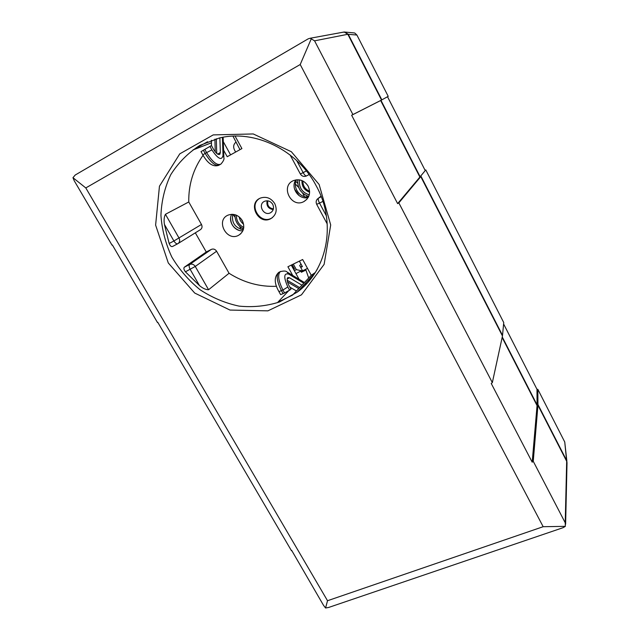 <?xml version="1.0" encoding="UTF-8"?>
<svg xmlns="http://www.w3.org/2000/svg" width="640" height="640" viewBox="0 0 640 640"><rect width="100%" height="100%" fill="white"/><g stroke="black" fill="none" stroke-linecap="round" stroke-linejoin="round"><path stroke-width="0.96" d="M567.032 462.776L566.68 461.312L567.016 463.088M566.68 461.312L565.232 522.784L533.248 461.296L537.944 405.232L566.68 461.312M421.016 176.296L502.528 335.384L503.736 322.56L425.784 169.912L420.128 176.744L425.784 169.912M502.264 336.968L537.056 404.824L536.992 389.32L537.84 389.328L537.936 404.48L566.592 460.4L566.936 461.984M537.84 389.328L564.744 442.008L566.592 460.4M503.608 323.976L536.992 389.32M537.056 404.824L537.936 404.48M344.816 32.04L348.264 34.312L356.904 35.032L354.832 33.056L353.52 32.864M356.904 35.032L388.216 96.352L380.648 100.52L419.888 177.056L420.776 176.616L502.472 336.016L492.336 382.624L398.84 202.872L420.776 176.616M387.52 96.736L425.04 170.192M566.872 461.192L564.744 442.008M380.968 100.344L420.128 176.744M348.264 34.312L381.848 99.864M537.264 405.496L502.224 337.152M420.096 176.952L380.848 100.408M344.352 32L347.832 34.272L344.352 32M342.944 32.232L345 32.072L347.832 34.272L344.192 32L342.952 32.232M211.432 142.8L193 149.968L207.576 141.728M235.08 136.096L241.912 148.584L227.224 156.72L223.616 150.184M230.576 154.864L223.304 141.664M308.184 197.496C298.936 200.28 290.112 187.728 295.856 179.896M242.896 230.752C234.8 231.832 227.648 221.384 231.68 214.296M299.08 279.288L291.28 265.112M292.696 275.424L287.912 266.76L302.648 259.512L311.28 275.28L292.552 295.12L277.912 302.136L288.624 290.792M290.664 288.632L291.288 287.968M203.072 155.28C193.264 169.048 188.496 184.608 188.76 201.976L201.48 224.472C202.512 226.752 202.096 228.528 200.24 229.784L178.208 243.464M195.328 232.832L206.264 252L211.36 249.376C213.456 248.584 215.208 249.208 216.608 251.248L229.056 273.272C243.88 282.648 259.712 286.992 276.56 286.288M311.28 275.28L315.304 272.512M242.28 220.56C245.088 226.952 243.84 231.88 238.52 235.344C226.624 241.96 215.32 220.224 228.088 215.12C233.856 213.224 238.584 215.04 242.28 220.56M308.168 186.168C310.944 192.816 309.512 197.96 303.856 201.608C291.16 208.608 279.952 185.816 293.608 180.56C299.64 178.648 304.488 180.52 308.168 186.168M274.76 203.608C277.552 210.128 276.208 215.16 270.736 218.712C258.448 225.512 247.184 203.272 260.376 198.088C266.272 196.184 271.072 198.024 274.76 203.608M177.68 243.784L172.472 246.52C171.296 246.928 170.184 245.92 169.144 243.496L164.432 224.448C163.752 220.2 164.088 216.816 165.44 214.296L188.76 201.976M229.056 273.272L208.568 289.736C205.832 289.752 202.8 288.368 199.472 285.584L185.416 271.808C183.84 269.68 183.488 268.144 184.336 267.2L206.264 252M272.416 217.632L271.352 218.256C260.208 224.544 248.448 205.504 259.312 198.624M272.72 204.32C274.296 208.008 273.52 210.84 270.4 212.816C263.544 216.512 257.344 204.208 264.6 201.272C267.928 200.152 270.632 201.176 272.72 204.32M273.216 209.616C268.24 208.696 266.216 205.744 267.128 200.776M273.416 208.896C268.856 208.08 267.008 205.4 267.88 200.848M85.8 187.936L300.208 64.528L543.168 526.704L327.52 600.728L85.8 187.936L72.968 177.704L75.224 175.016L308.272 38.8L310.24 38.24L314.568 40.832L347.832 34.28L381.536 100.04L352.92 114.568L314.568 40.832M502.152 337.496L537.056 405.576L537.944 405.232M291.656 550.352L323.568 605.408L325.568 608L327.52 600.728M157.776 322.304L291.472 550.744M537.056 405.576L532.2 462.184L491.232 383.464L492.336 382.624M112.376 244.968L157.48 322.544M72.968 177.704L74.216 180.728L112.032 245.144M419.888 177.056L397.632 203.616L351.648 115.248L352.92 114.568M380.648 100.52L351.648 115.248M397.632 203.616L398.84 202.872M532.2 462.184L533.248 461.296M565.232 522.784L565.344 526.352L563.072 527.688L328.72 607.432L325.568 608M300.208 64.528L311.408 38.488M543.168 526.704L565.344 526.352M296.496 179.808C292.36 187.512 299.904 198.232 308.488 196.928M234.968 217.016L232.744 214.312C231.464 222.696 234.976 227.848 243.28 229.776L242.856 228.64M299.392 261.112L302.408 266.608L300.72 267.432M300.496 267.016L302.176 266.192M308.696 278.016L305.928 270.04L301.376 272.256L300.832 271.248M232.968 136.168L239.968 149.664M300.464 289.584L299.912 289.264M298.736 288.568L287.512 281.984M289.832 287.12L296.464 290.976M287.176 280.248L299.648 287.608M300.808 288.288L301.496 288.696M219.872 137.872L220.352 152.56L219.816 154.376C218.136 155.072 216.032 153.36 213.488 149.224L211.464 145.56L201.016 151.6L206.448 148.48M215.248 151.856L214.896 139.144M205.224 149.176L206.408 148.408M211.504 145.632L211.376 140.272M205.216 149.16L211.464 145.56M216.312 138.744L216.744 153.44M284.56 292.952L289.592 290.176L287.824 286.984L282.928 290.016L284.56 292.952L283.096 293.656L281.472 290.72C276.968 281.68 276.048 275.576 278.728 272.4L279.36 272.096M301.944 285.176L289.536 277.776L287.816 277.584C286.64 278.992 287.056 281.704 289.056 285.72L290.96 289.168L289.592 290.176M304 286.408L303.072 285.856M280.608 294.616L283.096 293.656M308.856 279.624L308.712 281.432M235.64 152.064L234.456 149.912C233.056 146.824 233.528 144.256 235.88 142.2M304.52 196.632L302.616 193.112M298.68 187.448L295.392 184.056M295.872 181.384L297.664 183.24M306.592 195.688L307.296 196.992M301.968 180.568C301.728 186.304 304.28 190.2 309.632 192.248M309.256 194.864C302.024 192.472 298.752 187.48 299.448 179.872M309.264 194.84C302.04 192.456 298.776 187.464 299.48 179.872M308.72 196.432C300.912 193.6 297.264 188.04 297.768 179.736M240.792 229.312L239.744 226.424M239.2 216.896C239.672 219.904 241.144 222.336 243.608 224.2M243.76 227.528C238.8 224.856 236.336 220.736 236.36 215.184M243.76 227.496C238.824 224.832 236.368 220.728 236.384 215.2M243.512 228.968C237.776 225.872 234.904 221.112 234.904 214.68M293.768 269.624L294.496 268.912L292.16 264.672M299.36 261.136L301.032 264.184L299.672 265.528L302.28 270.264L295.96 273.624M301.76 270.792L296.36 269.648L294.328 270.648M296.36 269.648L293.312 264.104M317.472 268.848C312.256 278.144 305.512 285.912 297.232 292.152L279.504 301.976C266.456 306.112 252.968 307.488 239.04 306.112C225.248 303.168 212.28 297.728 200.136 289.792C188.808 280.6 179.376 269.68 171.832 257.048C165.616 243.72 161.984 229.84 160.936 215.392C161.48 201.016 164.744 187.448 170.736 174.712C178.216 162.84 187.864 153.096 199.696 145.488L219.416 137.976C254.784 129.28 297.688 150.024 316.224 185.848C336.496 221.952 328.128 269.744 297.232 292.152L314.968 273.032M319.128 184.496L291.352 151.728L253.256 133.952L213.224 134.896L179.776 153.848L159.456 186.208L155.616 225.088L168.288 262.968L194.704 293.048L230 310.064L267.904 310.848L301.488 294.816L324.12 264.368L330.696 224.952L319.128 184.496M201.48 224.472L173.904 240.976C175.336 243.224 176.632 244.136 177.792 243.72C179.744 242.4 180.168 240.528 179.056 238.112L165.44 214.296M164.432 224.448L173.904 240.976L169.144 243.496M185.416 271.808L195.256 266.448C193.752 264.288 191.904 263.624 189.696 264.448L189.664 264.464C188.8 265.392 188.976 267.024 190.176 269.368L199.472 285.584M208.568 289.736L195.256 266.448L216.608 251.248M211.336 249.384L189.672 264.456L184.344 267.2M309.128 174.544L306.552 175.904C305.696 176.144 304.56 175.056 303.152 172.624L300.352 174C301.792 176.216 303.744 176.896 306.208 176.064L306.464 175.952M306.36 170.928L303.152 172.624L296.624 160.48M316.664 204.32L319.528 203.104C318.28 200.608 317.936 198.96 318.496 198.16L317.072 199.376M326.312 215.744L319.528 203.104L322.872 201.392M327.216 223.936L316.68 204.344C315.608 201.784 316.216 199.72 318.496 198.16L321.224 196.752L318.504 198.152L321 196.176M299.192 195.704L294.496 189.016M239.152 230.392C233.488 228.12 230.648 223.952 230.624 217.888M307.512 268.408L301.008 271.576M222.392 137.368L223.032 155.288C221.808 160.88 218.096 159.08 211.872 149.888L210 146.496M287.824 286.984C283.512 277.208 283.776 272.904 288.632 274.064L287.152 272.072C286.152 270.848 283.824 270.72 280.168 271.696C277.504 274.864 278.424 280.968 282.928 290.016L278.928 291.584C274.104 283.216 274.04 276.816 278.728 272.4L280.752 271.4M288.632 274.064L303.8 283.208M304.912 283.88L305.92 284.488M278.888 291.52L280.632 294.648M204.872 149.496L206.608 152.608L211.872 149.888M220.088 164.568L219.44 164.928C215.648 166.528 210.888 162.696 205.152 153.424L206.608 152.608C212.344 161.888 217.096 165.728 220.872 164.136C223.432 161.2 224.44 159.04 223.888 157.656L223.032 155.288M202.84 154.872L205.152 153.424L203.416 150.312M289.536 277.776L287.168 278.928M220.352 152.56L217.608 154.096M309.616 191.24C305.136 189.288 302.888 185.872 302.872 180.984M243.064 222.256L240.64 218.256M345.432 32.112L354.376 32.944M270.736 218.712L271.352 218.256M306.84 199.344L303.856 201.608M240.808 233.72L238.52 235.344M270.4 212.816L271.856 211.776M211.36 249.376L189.696 264.448L184.336 267.2M300.36 174.008L290.112 154.96M567.008 463.168L565.616 524.208M344.192 32L310.24 38.24M287.392 272.216L304.44 282.528M305.544 283.192L306.416 283.72M223.856 156.76L223.144 137.232M201.016 151.6L202.824 154.856C207.88 163.68 213.168 167.176 218.704 165.344"/></g></svg>
